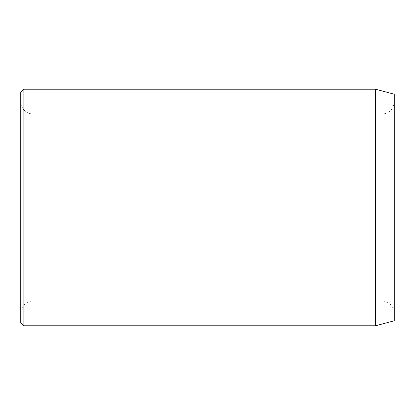 <?xml version="1.0" encoding="UTF-8"?>
<svg xmlns="http://www.w3.org/2000/svg" width="415" height="415" viewBox="0 0 415 415"><rect width="100%" height="100%" fill="white"/><g stroke="black" fill="none" stroke-linecap="round" stroke-linejoin="round"><path stroke-width="0.31" stroke-dasharray="2.08 1.56" d="M20.75 313.325L20.75 101.675L20.75 313.325C21.487 305.762 25.637 301.612 33.2 300.875L33.2 114.125L33.2 300.875L381.8 300.875L381.8 114.125L381.8 300.875C389.363 301.612 393.513 305.762 394.25 313.325L394.25 101.675L394.25 313.325M394.25 94.231L394.25 320.769M394.25 101.675C393.513 109.238 389.363 113.388 381.8 114.125L33.2 114.125C25.637 113.388 21.487 109.238 20.75 101.675M20.75 92.338L20.75 322.663M23.863 89.225L23.863 325.775M375.575 89.225L375.575 325.775"/><path stroke-width="0.62" d="M375.575 89.225L375.575 325.775L394.25 320.769L394.25 94.231L375.575 89.225L23.863 89.225L23.863 325.775L20.75 322.663L20.75 92.338L23.863 89.225M375.575 325.775L23.863 325.775"/></g></svg>
